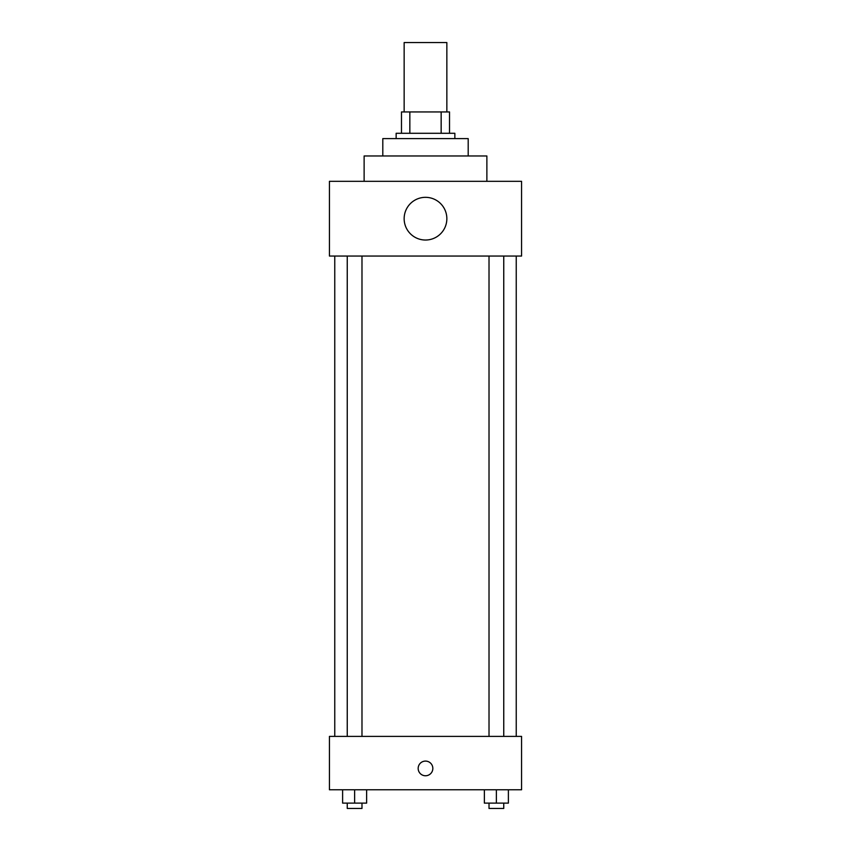 <?xml version="1.0" encoding="UTF-8"?>
<svg xmlns="http://www.w3.org/2000/svg" width="851" height="851" viewBox="0 0 851 851"><rect width="100%" height="100%" fill="white"/><g stroke="black" fill="none" stroke-linecap="round" stroke-linejoin="round"><path stroke-width="1.28" d="M446.849 111.938L446.849 42.55L404.151 42.55L404.151 111.938M409.842 133.288L409.842 111.938L401.481 111.938L401.481 133.288L401.481 111.938M409.842 111.938L449.519 111.938L449.519 133.288M441.158 133.288L441.158 111.938M396.14 138.617L396.14 133.288L454.86 133.288L454.86 138.617M382.801 155.967L382.801 138.617L468.199 138.617L468.199 155.967M364.122 181.316L364.122 155.967L486.878 155.967L486.878 181.316M329.433 181.316L521.567 181.316L521.567 256.045L329.433 256.045L329.433 181.316M404.151 218.675A21.349 21.349 0 0 0 436.169 237.174A21.349 21.349 0 0 0 436.169 200.187A21.349 21.349 0 0 0 404.151 218.675M334.762 736.392L334.762 256.045M489.017 256.045L489.017 736.392M347.251 736.392L347.251 256.045M329.433 736.392L521.567 736.392L521.567 789.771L329.433 789.771L329.433 736.392M425.5 775.761A7.34 7.34 0 0 1 419.149 764.751A7.34 7.34 0 0 1 431.851 764.751A7.34 7.34 0 0 1 425.5 775.761M484.368 789.771L484.368 803.11L508.387 803.11L508.387 789.771L508.387 803.11M496.378 803.11L496.378 789.771M503.749 803.11L503.749 808.45L489.017 808.45L489.017 803.11M342.613 789.771L342.613 803.11L366.632 803.11L366.632 789.771L366.632 803.11M354.622 803.11L354.622 789.771M361.983 803.11L361.983 808.45L347.251 808.45L347.251 803.11M516.238 736.392L516.238 256.045M503.749 256.045L503.749 736.392M361.983 736.392L361.983 256.045"/></g></svg>
